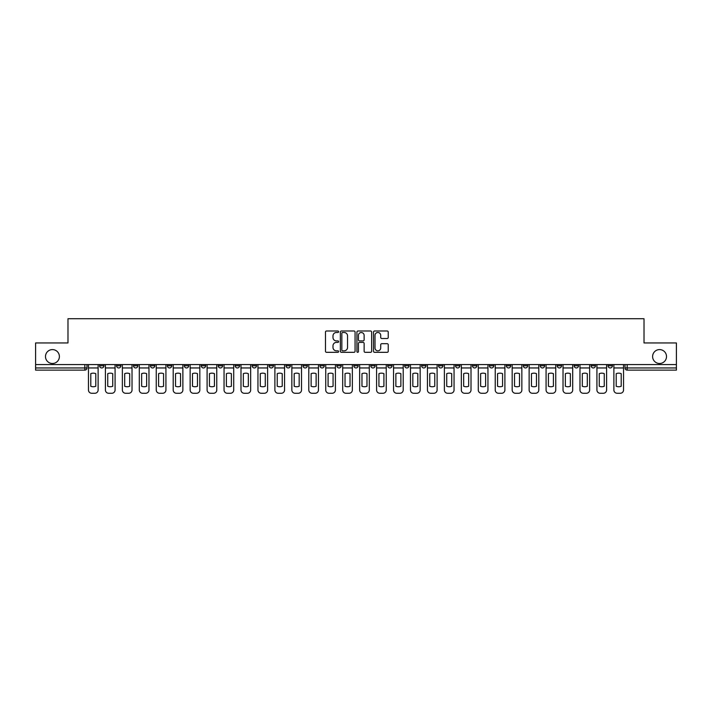 <?xml version="1.0" encoding="UTF-8"?>
<svg xmlns="http://www.w3.org/2000/svg" width="712" height="712" viewBox="0 0 712 712"><rect width="100%" height="100%" fill="white"/><g stroke="black" fill="none" stroke-linecap="round" stroke-linejoin="round"><path stroke-width="1.07" d="M338.618 331.739A0.748 0.748 0 0 0 337.871 330.991L326.541 330.991A1.068 1.068 0 0 0 325.473 332.059L325.473 351.256A1.068 1.068 0 0 0 326.541 352.324L337.871 352.324A0.748 0.748 0 0 0 338.618 351.577A0.748 0.748 0 0 0 337.871 350.829L336.402 350.829A3.409 3.409 0 0 1 332.993 347.42L332.993 345.818A3.409 3.409 0 0 1 336.402 342.401L337.871 342.401A0.748 0.748 0 0 0 338.618 341.662A0.748 0.748 0 0 0 337.871 340.915L336.402 340.915A3.409 3.409 0 0 1 332.993 337.497L332.993 335.904A3.409 3.409 0 0 1 336.402 332.486L337.871 332.486A0.748 0.748 0 0 0 338.618 331.739M652.61 356.543A6.951 6.951 0 0 0 659.561 363.494A6.951 6.951 0 0 0 666.512 356.543A6.951 6.951 0 0 0 659.561 349.592A6.951 6.951 0 0 0 652.61 356.543M45.488 356.543A6.951 6.951 0 0 0 52.439 363.494A6.951 6.951 0 0 0 59.39 356.543A6.951 6.951 0 0 0 52.439 349.592A6.951 6.951 0 0 0 45.488 356.543M557.211 364.58L557.211 365.781L561.563 365.781A2.172 2.172 0 0 1 559.383 367.953A2.172 2.172 0 0 1 557.211 365.781L557.211 364.58M540.266 364.58L540.266 365.781L544.609 365.781A2.172 2.172 0 0 1 542.437 367.953A2.172 2.172 0 0 1 540.266 365.781L540.266 364.58M438.574 364.58L438.574 365.781L442.917 365.781A2.172 2.172 0 0 1 440.746 367.953A2.172 2.172 0 0 1 438.574 365.781L438.574 364.58M421.62 364.58L421.62 365.781L425.972 365.781A2.172 2.172 0 0 1 423.791 367.953A2.172 2.172 0 0 1 421.62 365.781L421.62 364.58M404.674 364.58L404.674 365.781L409.017 365.781A2.172 2.172 0 0 1 406.846 367.953A2.172 2.172 0 0 1 404.674 365.781L404.674 364.58M370.774 364.58L370.774 365.781L375.126 365.781A2.172 2.172 0 0 1 372.946 367.953A2.172 2.172 0 0 1 370.774 365.781L370.774 364.58M336.874 365.781L336.874 364.58L336.874 365.781A2.172 2.172 0 0 0 339.054 367.953A2.172 2.172 0 0 1 336.874 365.781L341.226 365.781A2.172 2.172 0 0 1 339.054 367.953A2.172 2.172 0 0 0 341.226 365.781L341.226 364.58L341.226 365.781M319.928 365.781L319.928 364.58L319.928 365.781A2.172 2.172 0 0 0 322.1 367.953A2.172 2.172 0 0 1 319.928 365.781L324.272 365.781A2.172 2.172 0 0 1 322.1 367.953M302.983 365.781L302.983 364.58L302.983 365.781A2.172 2.172 0 0 0 305.154 367.953A2.172 2.172 0 0 1 302.983 365.781L307.326 365.781A2.172 2.172 0 0 1 305.154 367.953A2.172 2.172 0 0 0 307.326 365.781L307.326 364.58L307.326 365.781M286.028 364.58L286.028 365.781L290.38 365.781A2.172 2.172 0 0 1 288.209 367.953A2.172 2.172 0 0 1 286.028 365.781L286.028 364.58M269.083 364.58L269.083 365.781L273.426 365.781A2.172 2.172 0 0 1 271.254 367.953A2.172 2.172 0 0 1 269.083 365.781L269.083 364.58M252.137 364.58L252.137 365.781L256.48 365.781A2.172 2.172 0 0 1 254.309 367.953A2.172 2.172 0 0 1 252.137 365.781L252.137 364.58M235.183 365.781L235.183 364.58L235.183 365.781A2.172 2.172 0 0 0 237.354 367.953A2.172 2.172 0 0 1 235.183 365.781L239.535 365.781A2.172 2.172 0 0 1 237.354 367.953M201.282 365.781L201.282 364.58L201.282 365.781A2.172 2.172 0 0 0 203.463 367.953A2.172 2.172 0 0 1 201.282 365.781L205.635 365.781A2.172 2.172 0 0 1 203.463 367.953A2.172 2.172 0 0 0 205.635 365.781L205.635 364.58L205.635 365.781M184.337 365.781L184.337 364.58L184.337 365.781A2.172 2.172 0 0 0 186.508 367.953A2.172 2.172 0 0 1 184.337 365.781L188.68 365.781A2.172 2.172 0 0 1 186.508 367.953A2.172 2.172 0 0 0 188.68 365.781L188.68 364.58L188.68 365.781M167.391 365.781L167.391 364.58L167.391 365.781A2.172 2.172 0 0 0 169.563 367.953A2.172 2.172 0 0 1 167.391 365.781L171.734 365.781A2.172 2.172 0 0 1 169.563 367.953A2.172 2.172 0 0 0 171.734 365.781L171.734 364.58L171.734 365.781M150.437 365.781L150.437 364.58L150.437 365.781A2.172 2.172 0 0 0 152.617 367.953A2.172 2.172 0 0 1 150.437 365.781L154.789 365.781A2.172 2.172 0 0 1 152.617 367.953M133.491 365.781L133.491 364.58L133.491 365.781A2.172 2.172 0 0 0 135.663 367.953A2.172 2.172 0 0 1 133.491 365.781L137.834 365.781A2.172 2.172 0 0 1 135.663 367.953A2.172 2.172 0 0 0 137.834 365.781L137.834 364.58L137.834 365.781M116.545 365.781L116.545 364.58L116.545 365.781A2.172 2.172 0 0 0 118.717 367.953A2.172 2.172 0 0 1 116.545 365.781L120.889 365.781A2.172 2.172 0 0 1 118.717 367.953A2.172 2.172 0 0 0 120.889 365.781L120.889 364.58L120.889 365.781M387.168 338.512A1.068 1.068 0 0 0 388.236 337.443L388.236 332.059A1.068 1.068 0 0 0 387.168 330.991L374.583 330.991A1.068 1.068 0 0 0 373.515 332.059L373.515 351.256A1.068 1.068 0 0 0 374.583 352.324L387.168 352.324A1.068 1.068 0 0 0 388.236 351.256L388.236 344.75A1.068 1.068 0 0 0 387.168 343.682L381.783 343.682A1.068 1.068 0 0 0 380.715 344.75L380.715 347.981A2.857 2.857 0 0 1 377.858 350.829A2.857 2.857 0 0 1 375.01 347.981L375.01 335.343A2.857 2.857 0 0 1 377.858 332.486A2.857 2.857 0 0 1 380.715 335.343L380.715 337.443A1.068 1.068 0 0 0 381.783 338.512L387.168 338.512M35.6 364.58L35.6 342.962L67.978 342.962L67.978 318.736L644.022 318.736L644.022 342.962L676.4 342.962L676.4 364.58L35.6 364.58L35.6 367.953L86.989 367.953L86.989 364.58L86.989 367.953A2.172 2.172 0 0 1 84.817 370.124L35.6 370.124L35.6 367.953M355.065 332.059A1.068 1.068 0 0 0 353.998 330.991L341.413 330.991A1.068 1.068 0 0 0 340.354 332.059L340.354 351.256A1.068 1.068 0 0 0 341.413 352.324L353.998 352.324A1.068 1.068 0 0 0 355.065 351.256L355.065 332.059M358.002 330.991L370.587 330.991A1.068 1.068 0 0 1 371.646 332.059L371.646 351.256A1.068 1.068 0 0 1 370.587 352.324L365.194 352.324A1.068 1.068 0 0 1 364.135 351.256L364.135 343.469A1.068 1.068 0 0 0 363.067 342.401L359.489 342.401A1.068 1.068 0 0 0 358.43 343.469L358.43 351.577A0.748 0.748 0 0 1 357.682 352.324A0.748 0.748 0 0 1 356.935 351.577L356.935 332.059A1.068 1.068 0 0 1 358.002 330.991M625.011 364.58L625.011 367.953L676.4 367.953L676.4 370.124L627.183 370.124A2.172 2.172 0 0 1 625.011 367.953A2.172 2.172 0 0 0 627.183 370.124L627.183 364.58M676.4 364.58L676.4 367.953M612.409 364.58L612.409 365.781A2.172 2.172 0 0 1 610.237 367.953A2.172 2.172 0 0 1 608.057 365.781A2.172 2.172 0 0 0 610.237 367.953M608.057 364.58L608.057 365.781L612.409 365.781M595.454 364.58L595.454 365.781A2.172 2.172 0 0 1 593.283 367.953A2.172 2.172 0 0 1 591.111 365.781L595.454 365.781M591.111 364.58L591.111 365.781M578.509 364.58L578.509 365.781A2.172 2.172 0 0 1 576.337 367.953A2.172 2.172 0 0 1 574.166 365.781L578.509 365.781M574.166 364.58L574.166 365.781M561.563 364.58L561.563 365.781M544.609 364.58L544.609 365.781L544.609 364.58M527.663 364.58L527.663 365.781A2.172 2.172 0 0 1 525.492 367.953A2.172 2.172 0 0 1 523.32 365.781L527.663 365.781M523.32 364.58L523.32 365.781M510.718 364.58L510.718 365.781A2.172 2.172 0 0 1 508.537 367.953A2.172 2.172 0 0 1 506.366 365.781L510.718 365.781M506.366 364.58L506.366 365.781M493.763 364.58L493.763 365.781A2.172 2.172 0 0 1 491.592 367.953A2.172 2.172 0 0 1 489.42 365.781L493.763 365.781M489.42 364.58L489.42 365.781M476.817 364.58L476.817 365.781A2.172 2.172 0 0 1 474.646 367.953A2.172 2.172 0 0 1 472.465 365.781L476.817 365.781M472.465 364.58L472.465 365.781M459.863 364.58L459.863 365.781A2.172 2.172 0 0 1 457.691 367.953A2.172 2.172 0 0 1 455.52 365.781L459.863 365.781M455.52 364.58L455.52 365.781M442.917 364.58L442.917 365.781A2.172 2.172 0 0 1 440.746 367.953M425.972 364.58L425.972 365.781M409.017 365.781L409.017 364.58L409.017 365.781A2.172 2.172 0 0 1 406.846 367.953M392.072 364.58L392.072 365.781A2.172 2.172 0 0 1 389.9 367.953A2.172 2.172 0 0 1 387.728 365.781A2.172 2.172 0 0 0 389.9 367.953A2.172 2.172 0 0 0 392.072 365.781L387.728 365.781L387.728 364.58M375.126 365.781L375.126 364.58L375.126 365.781A2.172 2.172 0 0 1 372.946 367.953M358.172 364.58L358.172 365.781A2.172 2.172 0 0 1 356 367.953A2.172 2.172 0 0 1 353.828 365.781A2.172 2.172 0 0 0 356 367.953M353.828 364.58L353.828 365.781L358.172 365.781M324.272 364.58L324.272 365.781L324.272 364.58M290.38 365.781L290.38 364.58L290.38 365.781A2.172 2.172 0 0 1 288.209 367.953M273.426 365.781L273.426 364.58L273.426 365.781A2.172 2.172 0 0 1 271.254 367.953M256.48 365.781L256.48 364.58L256.48 365.781A2.172 2.172 0 0 1 254.309 367.953M239.535 364.58L239.535 365.781L239.535 364.58M222.58 365.781L222.58 364.58L222.58 365.781A2.172 2.172 0 0 1 220.409 367.953A2.172 2.172 0 0 1 218.237 365.781L222.58 365.781A2.172 2.172 0 0 1 220.409 367.953M218.237 364.58L218.237 365.781M154.789 364.58L154.789 365.781L154.789 364.58M103.943 364.58L103.943 365.781A2.172 2.172 0 0 1 101.763 367.953A2.172 2.172 0 0 1 99.591 365.781A2.172 2.172 0 0 0 101.763 367.953A2.172 2.172 0 0 0 103.943 365.781L103.943 364.58M99.591 364.58L99.591 365.781L103.943 365.781M84.817 364.58L84.817 370.124A2.172 2.172 0 0 0 86.989 367.953M342.588 332.486A0.748 0.748 0 0 0 341.84 333.234L341.84 350.082A0.748 0.748 0 0 0 342.588 350.829L344.136 350.829A3.409 3.409 0 0 0 347.545 347.42L347.545 335.904A3.409 3.409 0 0 0 344.136 332.486L342.588 332.486M364.135 335.397A2.857 2.857 0 0 0 361.278 332.54A2.857 2.857 0 0 0 358.43 335.397L358.43 339.847A1.068 1.068 0 0 0 359.489 340.915L363.067 340.915A1.068 1.068 0 0 0 364.135 339.847L364.135 335.397M88.457 367.953L88.457 390.007A3.257 3.257 0 0 0 91.715 393.264L94.865 393.264A3.257 3.257 0 0 0 98.123 390.007L98.123 367.953L88.457 367.953L88.457 364.58M98.123 367.953L98.123 364.58M95.791 386.269L95.791 373.649A6.737 6.737 0 0 0 90.789 373.649L90.789 386.269A6.737 6.737 0 0 0 95.791 386.269M105.403 367.953L105.403 390.007A3.257 3.257 0 0 0 108.669 393.264L111.82 393.264A3.257 3.257 0 0 0 115.077 390.007L115.077 367.953L105.403 367.953L105.403 364.58M115.077 367.953L115.077 364.58M112.736 386.269L112.736 373.649A6.737 6.737 0 0 0 107.743 373.649L107.743 386.269A6.737 6.737 0 0 0 112.736 386.269M122.357 367.953L122.357 390.007A3.257 3.257 0 0 0 125.615 393.264L128.765 393.264A3.257 3.257 0 0 0 132.023 390.007L132.023 367.953L122.357 367.953L122.357 364.58M132.023 367.953L132.023 364.58M129.691 386.269L129.691 373.649A6.737 6.737 0 0 0 124.689 373.649L124.689 386.269A6.737 6.737 0 0 0 129.691 386.269M139.303 367.953L139.303 390.007A3.257 3.257 0 0 0 142.56 393.264L145.711 393.264A3.257 3.257 0 0 0 148.977 390.007L148.977 367.953L139.303 367.953L139.303 364.58M148.977 367.953L148.977 364.58M146.636 386.269L146.636 373.649A6.737 6.737 0 0 0 141.644 373.649L141.644 386.269A6.737 6.737 0 0 0 146.636 386.269M156.248 367.953L156.248 390.007A3.257 3.257 0 0 0 159.515 393.264L162.665 393.264A3.257 3.257 0 0 0 165.923 390.007L165.923 367.953L156.248 367.953L156.248 364.58M165.923 367.953L165.923 364.58M163.582 386.269L163.582 373.649A6.737 6.737 0 0 0 158.589 373.649L158.589 386.269A6.737 6.737 0 0 0 163.582 386.269M173.203 367.953L173.203 390.007A3.257 3.257 0 0 0 176.46 393.264L179.611 393.264A3.257 3.257 0 0 0 182.868 390.007L182.868 367.953L173.203 367.953L173.203 364.58M182.868 367.953L182.868 364.58M180.536 386.269L180.536 373.649A6.737 6.737 0 0 0 175.535 373.649L175.535 386.269A6.737 6.737 0 0 0 180.536 386.269M190.149 367.953L190.149 390.007A3.257 3.257 0 0 0 193.406 393.264L196.556 393.264A3.257 3.257 0 0 0 199.823 390.007L199.823 367.953L190.149 367.953L190.149 364.58M199.823 367.953L199.823 364.58M197.482 386.269L197.482 373.649A6.737 6.737 0 0 0 192.489 373.649L192.489 386.269A6.737 6.737 0 0 0 197.482 386.269M207.103 367.953L207.103 390.007A3.257 3.257 0 0 0 210.36 393.264L213.511 393.264A3.257 3.257 0 0 0 216.768 390.007L216.768 367.953L207.103 367.953L207.103 364.58M216.768 367.953L216.768 364.58M214.437 386.269L214.437 373.649A6.737 6.737 0 0 0 209.435 373.649L209.435 386.269A6.737 6.737 0 0 0 214.437 386.269M224.049 367.953L224.049 390.007A3.257 3.257 0 0 0 227.306 393.264L230.457 393.264A3.257 3.257 0 0 0 233.714 390.007L233.714 367.953L224.049 367.953L224.049 364.58M233.714 367.953L233.714 364.58M231.382 386.269L231.382 373.649A6.737 6.737 0 0 0 226.38 373.649L226.38 386.269A6.737 6.737 0 0 0 231.382 386.269M240.994 367.953L240.994 390.007A3.257 3.257 0 0 0 244.261 393.264L247.411 393.264A3.257 3.257 0 0 0 250.668 390.007L250.668 367.953L240.994 367.953L240.994 364.58M250.668 367.953L250.668 364.58M248.328 386.269L248.328 373.649A6.737 6.737 0 0 0 243.335 373.649L243.335 386.269A6.737 6.737 0 0 0 248.328 386.269M257.949 367.953L257.949 390.007A3.257 3.257 0 0 0 261.206 393.264L264.357 393.264A3.257 3.257 0 0 0 267.614 390.007L267.614 367.953L257.949 367.953L257.949 364.58M267.614 367.953L267.614 364.58M265.282 386.269L265.282 373.649A6.737 6.737 0 0 0 260.281 373.649L260.281 386.269A6.737 6.737 0 0 0 265.282 386.269M274.894 367.953L274.894 390.007A3.257 3.257 0 0 0 278.152 393.264L281.302 393.264A3.257 3.257 0 0 0 284.569 390.007L284.569 367.953L274.894 367.953L274.894 364.58M284.569 367.953L284.569 364.58M282.228 386.269L282.228 373.649A6.737 6.737 0 0 0 277.235 373.649L277.235 386.269A6.737 6.737 0 0 0 282.228 386.269M291.84 367.953L291.84 390.007A3.257 3.257 0 0 0 295.106 393.264L298.257 393.264A3.257 3.257 0 0 0 301.514 390.007L301.514 367.953L291.84 367.953L291.84 364.58M301.514 367.953L301.514 364.58M299.173 386.269L299.173 373.649A6.737 6.737 0 0 0 294.181 373.649L294.181 386.269A6.737 6.737 0 0 0 299.173 386.269M308.794 367.953L308.794 390.007A3.257 3.257 0 0 0 312.052 393.264L315.202 393.264A3.257 3.257 0 0 0 318.46 390.007L318.46 367.953L308.794 367.953L308.794 364.58M318.46 367.953L318.46 364.58M316.128 386.269L316.128 373.649A6.737 6.737 0 0 0 311.126 373.649L311.126 386.269A6.737 6.737 0 0 0 316.128 386.269M325.74 367.953L325.74 390.007A3.257 3.257 0 0 0 328.997 393.264L332.148 393.264A3.257 3.257 0 0 0 335.414 390.007L335.414 367.953L325.74 367.953L325.74 364.58M335.414 367.953L335.414 364.58M333.074 386.269L333.074 373.649A6.737 6.737 0 0 0 328.081 373.649L328.081 386.269A6.737 6.737 0 0 0 333.074 386.269M342.695 367.953L342.695 390.007A3.257 3.257 0 0 0 345.952 393.264L349.103 393.264A3.257 3.257 0 0 0 352.36 390.007L352.36 367.953L342.695 367.953L342.695 364.58M352.36 367.953L352.36 364.58M350.028 386.269L350.028 373.649A6.737 6.737 0 0 0 345.026 373.649L345.026 386.269A6.737 6.737 0 0 0 350.028 386.269M359.64 367.953L359.64 390.007A3.257 3.257 0 0 0 362.897 393.264L366.048 393.264A3.257 3.257 0 0 0 369.305 390.007L369.305 367.953L359.64 367.953L359.64 364.58M369.305 367.953L369.305 364.58M366.974 386.269L366.974 373.649A6.737 6.737 0 0 0 361.972 373.649L361.972 386.269A6.737 6.737 0 0 0 366.974 386.269M376.586 367.953L376.586 390.007A3.257 3.257 0 0 0 379.852 393.264L383.003 393.264A3.257 3.257 0 0 0 386.26 390.007L386.26 367.953L376.586 367.953L376.586 364.58M386.26 367.953L386.26 364.58M383.919 386.269L383.919 373.649A6.737 6.737 0 0 0 378.926 373.649L378.926 386.269A6.737 6.737 0 0 0 383.919 386.269M393.54 367.953L393.54 390.007A3.257 3.257 0 0 0 396.798 393.264L399.948 393.264A3.257 3.257 0 0 0 403.206 390.007L403.206 367.953L393.54 367.953L393.54 364.58M403.206 367.953L403.206 364.58M400.874 386.269L400.874 373.649A6.737 6.737 0 0 0 395.872 373.649L395.872 386.269A6.737 6.737 0 0 0 400.874 386.269M410.486 367.953L410.486 390.007A3.257 3.257 0 0 0 413.743 393.264L416.894 393.264A3.257 3.257 0 0 0 420.16 390.007L420.16 367.953L410.486 367.953L410.486 364.58M420.16 367.953L420.16 364.58M417.819 386.269L417.819 373.649A6.737 6.737 0 0 0 412.827 373.649L412.827 386.269A6.737 6.737 0 0 0 417.819 386.269M427.431 367.953L427.431 390.007A3.257 3.257 0 0 0 430.698 393.264L433.848 393.264A3.257 3.257 0 0 0 437.106 390.007L437.106 367.953L427.431 367.953L427.431 364.58M437.106 367.953L437.106 364.58M434.765 386.269L434.765 373.649A6.737 6.737 0 0 0 429.772 373.649L429.772 386.269A6.737 6.737 0 0 0 434.765 386.269M444.386 367.953L444.386 390.007A3.257 3.257 0 0 0 447.643 393.264L450.794 393.264A3.257 3.257 0 0 0 454.051 390.007L454.051 367.953L444.386 367.953L444.386 364.58M454.051 367.953L454.051 364.58M451.72 386.269L451.72 373.649A6.737 6.737 0 0 0 446.718 373.649L446.718 386.269A6.737 6.737 0 0 0 451.72 386.269M461.332 367.953L461.332 390.007A3.257 3.257 0 0 0 464.589 393.264L467.739 393.264A3.257 3.257 0 0 0 471.006 390.007L471.006 367.953L461.332 367.953L461.332 364.58M471.006 367.953L471.006 364.58M468.665 386.269L468.665 373.649A6.737 6.737 0 0 0 463.672 373.649L463.672 386.269A6.737 6.737 0 0 0 468.665 386.269M478.286 367.953L478.286 390.007A3.257 3.257 0 0 0 481.543 393.264L484.694 393.264A3.257 3.257 0 0 0 487.951 390.007L487.951 367.953L478.286 367.953L478.286 364.58M487.951 367.953L487.951 364.58M485.62 386.269L485.62 373.649A6.737 6.737 0 0 0 480.618 373.649L480.618 386.269A6.737 6.737 0 0 0 485.62 386.269M495.232 367.953L495.232 390.007A3.257 3.257 0 0 0 498.489 393.264L501.64 393.264A3.257 3.257 0 0 0 504.897 390.007L504.897 367.953L495.232 367.953L495.232 364.58M504.897 367.953L504.897 364.58M502.565 386.269L502.565 373.649A6.737 6.737 0 0 0 497.563 373.649L497.563 386.269A6.737 6.737 0 0 0 502.565 386.269M512.177 367.953L512.177 390.007A3.257 3.257 0 0 0 515.443 393.264L518.594 393.264A3.257 3.257 0 0 0 521.851 390.007L521.851 367.953L512.177 367.953L512.177 364.58M521.851 367.953L521.851 364.58M519.511 386.269L519.511 373.649A6.737 6.737 0 0 0 514.518 373.649L514.518 386.269A6.737 6.737 0 0 0 519.511 386.269M529.132 367.953L529.132 390.007A3.257 3.257 0 0 0 532.389 393.264L535.54 393.264A3.257 3.257 0 0 0 538.797 390.007L538.797 367.953L529.132 367.953L529.132 364.58M538.797 367.953L538.797 364.58M536.465 386.269L536.465 373.649A6.737 6.737 0 0 0 531.463 373.649L531.463 386.269A6.737 6.737 0 0 0 536.465 386.269M546.077 367.953L546.077 390.007A3.257 3.257 0 0 0 549.335 393.264L552.485 393.264A3.257 3.257 0 0 0 555.752 390.007L555.752 367.953L546.077 367.953L546.077 364.58M555.752 367.953L555.752 364.58M553.411 386.269L553.411 373.649A6.737 6.737 0 0 0 548.418 373.649L548.418 386.269A6.737 6.737 0 0 0 553.411 386.269M563.023 367.953L563.023 390.007A3.257 3.257 0 0 0 566.289 393.264L569.44 393.264A3.257 3.257 0 0 0 572.697 390.007L572.697 367.953L563.023 367.953L563.023 364.58M572.697 367.953L572.697 364.58M570.356 386.269L570.356 373.649A6.737 6.737 0 0 0 565.364 373.649L565.364 386.269A6.737 6.737 0 0 0 570.356 386.269M579.977 367.953L579.977 390.007A3.257 3.257 0 0 0 583.235 393.264L586.385 393.264A3.257 3.257 0 0 0 589.643 390.007L589.643 367.953L579.977 367.953L579.977 364.58M589.643 367.953L589.643 364.58M587.311 386.269L587.311 373.649A6.737 6.737 0 0 0 582.309 373.649L582.309 386.269A6.737 6.737 0 0 0 587.311 386.269M596.923 367.953L596.923 390.007A3.257 3.257 0 0 0 600.18 393.264L603.331 393.264A3.257 3.257 0 0 0 606.597 390.007L606.597 367.953L596.923 367.953L596.923 364.58M606.597 367.953L606.597 364.58M604.257 386.269L604.257 373.649A6.737 6.737 0 0 0 599.264 373.649L599.264 386.269A6.737 6.737 0 0 0 604.257 386.269M613.878 367.953L613.878 390.007A3.257 3.257 0 0 0 617.135 393.264L620.286 393.264A3.257 3.257 0 0 0 623.543 390.007L623.543 367.953L613.878 367.953L613.878 364.58M623.543 367.953L623.543 364.58M621.211 386.269L621.211 373.649A6.737 6.737 0 0 0 616.209 373.649L616.209 386.269A6.737 6.737 0 0 0 621.211 386.269"/></g></svg>
